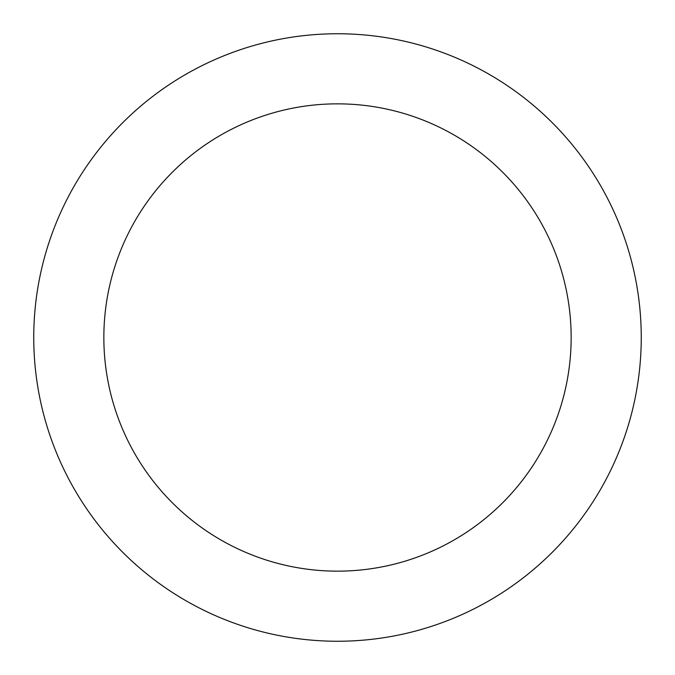 <?xml version="1.0" encoding="UTF-8"?>
<svg xmlns="http://www.w3.org/2000/svg" width="675" height="675" viewBox="0 0 675 675"><rect width="100%" height="100%" fill="white"/><g stroke="black" fill="none" stroke-linecap="round" stroke-linejoin="round"><path stroke-width="1.01" d="M571.151 337.5A233.651 233.651 0 0 0 337.5 103.849A233.651 233.651 0 0 0 103.849 337.5A233.651 233.651 0 0 0 337.5 571.151A233.651 233.651 0 0 0 571.151 337.5M641.25 337.5A303.75 303.75 0 0 0 337.5 33.75A303.75 303.75 0 0 0 33.75 337.5A303.75 303.75 0 0 0 337.5 641.25A303.75 303.75 0 0 0 641.25 337.5"/></g></svg>
